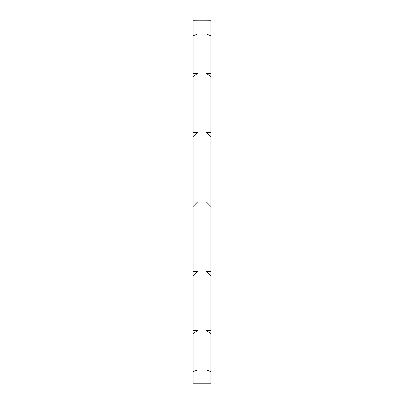 <?xml version="1.0" encoding="UTF-8"?>
<svg xmlns="http://www.w3.org/2000/svg" width="404" height="404" viewBox="0 0 404 404"><rect width="100%" height="100%" fill="white"/><g stroke="black" fill="none" stroke-linecap="round" stroke-linejoin="round"><path stroke-width="0.61" d="M210.868 20.256L206.434 20.2L210.868 20.2L210.868 271.574L206.434 271.574L210.868 275.644L210.868 271.574L210.868 330.553L206.434 330.553L210.868 333.643L210.868 330.553M210.868 333.643L210.868 369.963L206.434 369.963L210.868 371.604L210.868 369.963M210.868 371.604L210.868 383.8L193.132 383.8L193.132 369.963L197.566 369.963L193.132 371.604M210.868 136.542L210.868 132.426L206.434 132.426L210.868 136.542M193.132 206.429L193.132 202L197.566 202L193.132 206.429L193.132 271.574L197.566 271.574L193.132 275.644L193.132 271.574L193.132 330.553L197.566 330.553L193.132 333.643L193.132 369.963M193.132 76.619L193.132 73.447L197.566 73.447L193.132 76.619L193.132 132.426L197.566 132.426L193.132 136.542L193.132 132.426L193.132 202M193.132 35.784L193.132 34.037L197.566 34.037L193.132 35.784L193.132 73.447M193.132 20.256L197.566 20.2L193.132 20.256L193.132 34.037M193.132 333.643L193.132 330.553M210.868 206.429L206.434 202L210.868 202M210.868 76.619L206.434 73.447L210.868 73.447M210.868 35.784L206.434 34.037L210.868 34.037M206.434 20.2L197.566 20.2"/></g></svg>
